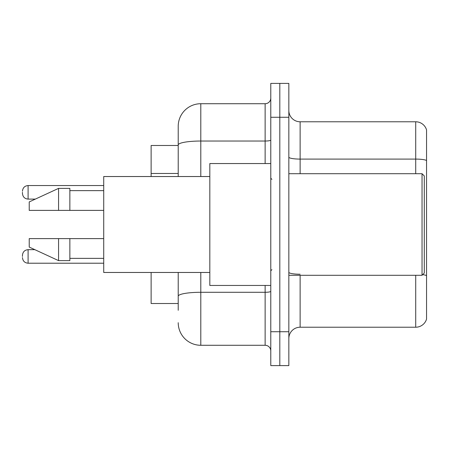<?xml version="1.0" encoding="UTF-8"?>
<svg xmlns="http://www.w3.org/2000/svg" width="449" height="449" viewBox="0 0 449 449"><rect width="100%" height="100%" fill="white"/><g stroke="black" fill="none" stroke-linecap="round" stroke-linejoin="round"><path stroke-width="0.67" d="M178.219 145.487L151.128 145.487L151.128 176.53M178.219 303.513L151.128 303.513L151.128 272.47M288.842 338.507A11.287 11.287 0 0 1 300.128 327.22L415.712 327.22L415.712 275.293M288.842 365.598L288.842 83.402L279.811 83.402L279.811 365.598L288.842 365.598L270.781 365.598L270.781 331.732L279.811 331.732L279.811 365.598M426.55 129.907A11.287 11.287 0 0 0 415.712 121.78A11.287 11.287 0 0 1 426.55 129.907L426.55 319.093A11.287 11.287 0 0 1 415.712 327.22M426.55 160.506L426.55 160.506A11.287 1.959 180 0 0 415.712 159.092L415.712 121.78L300.128 121.78A11.287 11.287 0 0 1 288.842 110.493A11.287 11.287 0 0 0 300.128 121.78L300.128 173.707M426.55 160.658L426.55 275.635A11.287 1.959 180 0 0 422.683 274.648M178.219 310.287L178.219 272.47M270.781 83.402L279.811 83.402L270.781 83.402L270.781 331.732M279.811 83.402L279.811 331.732L288.842 331.732M200.798 272.47L200.798 345.281L265.135 345.281L265.135 285.452M178.219 126.298L178.219 144.954L178.219 126.298A22.573 22.573 0 0 1 200.798 103.719L265.135 103.719A5.646 5.646 0 0 0 270.781 98.078M178.219 176.53L178.219 144.954A22.573 3.918 180 0 1 200.798 141.031L265.135 141.031L265.135 103.719M270.781 350.922A5.646 5.646 0 0 0 265.135 345.281M200.798 345.281A22.573 22.573 0 0 1 178.219 322.702M422.038 173.707L424.294 175.963L424.294 273.037L422.038 275.293L422.038 173.707L288.842 173.707M270.781 163.548L209.823 163.548L209.823 285.452L270.781 285.452M209.823 176.53L103.719 176.53L103.719 272.47L209.823 272.47M58.572 210.39L29.224 210.39L29.224 201.927L58.572 188.378L58.572 210.39L103.719 210.39M58.572 188.378L69.859 188.378L69.859 210.39M103.719 238.61L69.859 238.61L69.859 260.622L58.572 260.622L58.572 238.61L29.224 238.61L29.224 247.073L58.572 260.622M29.224 238.61L36.695 238.61M69.859 238.61L58.572 238.61M22.45 256.446L22.45 255.318L22.45 256.446M22.45 192.329L22.45 193.457L22.45 192.329M178.219 173.471L151.128 173.471M300.128 275.293L300.128 327.22M415.712 173.707L415.712 159.092L300.128 159.092A11.287 1.959 0 0 1 288.842 157.133M288.842 117.268L270.781 117.268M300.128 274.227A11.287 1.959 -0 0 1 288.842 272.268M270.781 291.306A5.646 0.982 0 0 1 265.135 292.288L200.798 292.288A22.573 3.918 180 0 0 178.219 296.205M200.798 103.719L200.798 176.53M265.135 163.548L265.135 141.031A5.646 0.982 0 0 0 270.781 140.054M22.45 255.318C22.815 251.855 24.695 249.975 28.096 249.672L28.096 263.215L103.719 263.215M103.719 185.555L28.096 185.555L28.096 199.103C24.695 198.8 22.815 196.92 22.45 193.457M288.842 275.293L422.038 275.293M271.909 179.347L270.781 178.219M69.859 190.634L103.719 190.634M69.859 258.366L103.719 258.366M271.909 269.653L270.781 270.781M28.096 249.672L34.848 249.672M28.096 263.215C24.695 262.912 22.815 261.032 22.45 257.574M28.096 199.103L35.336 199.103M28.096 185.555C24.695 185.858 22.815 187.744 22.45 191.201"/></g></svg>
